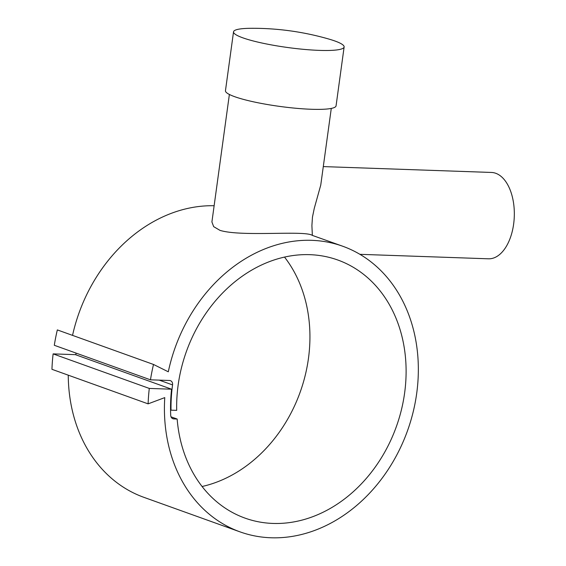 <?xml version="1.0" encoding="UTF-8"?>
<svg xmlns="http://www.w3.org/2000/svg" width="566" height="566" viewBox="0 0 566 566"><rect width="100%" height="100%" fill="white"/><g stroke="black" fill="none" stroke-linecap="round" stroke-linejoin="round"><path stroke-width="0.85" d="M233.532 31.823L225.459 90.709A55.815 8.193 7.8 0 0 234.671 96.68A55.815 8.193 7.8 0 0 296.195 108.29A55.815 8.193 7.8 0 0 336.062 105.856L344.128 46.971A55.815 8.193 7.8 0 0 334.916 41A55.815 8.193 7.8 0 0 328.351 38.913A274.277 274.277 0 0 0 250.887 28.3A55.815 8.193 7.8 0 0 233.532 31.823A55.815 8.193 7.8 0 0 242.736 37.795A55.815 8.193 7.8 0 0 304.26 49.405A55.815 8.193 7.8 0 0 344.128 46.971M342.685 246.224A151.766 123.402 109.8 0 0 168.3 371.805L153.506 364.462A171.42 139.385 109.8 0 0 150.464 379.821L169.531 380.486A4.386 3.566 -70.2 0 1 170.423 380.656A4.386 3.566 -70.2 0 1 172.566 384.915A143.891 116.999 109.8 0 0 171.024 410.173L176.698 410.371A137.135 111.509 -70.2 0 1 178.141 385.106A137.135 111.509 -70.2 0 1 337.739 259.992A137.135 111.509 -70.2 0 1 404.619 393.002A137.135 111.509 -70.2 0 1 245.021 518.116A137.135 111.509 -70.2 0 1 177.151 419.024L173.797 418.911A4.386 3.566 -70.2 0 1 172.906 418.741A4.386 3.566 -70.2 0 1 170.72 415.409A144.45 117.452 -70.2 0 1 171.569 389.203L149.29 388.425A171.42 139.385 109.8 0 0 148.108 403.855L164.77 397.608A151.766 123.402 109.8 0 0 240.076 531.884A151.766 123.402 109.8 0 0 417.991 380.501A151.766 123.402 109.8 0 0 342.685 246.224L312.361 235.399C304.713 230.1 241.682 237.083 219.997 230.369L213.665 226.641L211.91 221.957L229.379 94.458M214.132 205.734A151.766 123.402 109.8 0 0 72.54 335.376M359.905 254.325L488.465 258.804A43.2 24.338 -88 0 0 514.055 220.323A43.2 24.338 -88 0 0 495.766 173.295A43.2 24.338 -88 0 0 491.472 172.453L323.306 166.595M177.151 419.024L171.017 416.824M202.09 486.498A137.135 111.509 109.8 0 0 308.449 358.455A137.135 111.509 109.8 0 0 284.5 257.063M171.024 410.173L170.55 410.003M312.361 235.399L311.901 225.586L312.46 217.118L314.264 208.38L320.752 185.082L331.28 108.417M68.253 375.166A151.766 123.402 109.8 0 0 143.906 497.337L240.076 531.884M148.108 403.855L51.945 369.308A171.42 139.385 109.8 0 1 53.119 353.884L75.398 354.656L171.569 389.203M153.506 364.462L57.336 329.914A171.42 139.385 109.8 0 0 54.301 345.281L150.464 379.821M76.049 353.092A143.891 116.999 109.8 0 0 75.851 354.818M149.29 388.425L53.119 353.884M172.566 384.915L159.244 380.133M173.797 418.911L172.106 418.302"/></g></svg>
